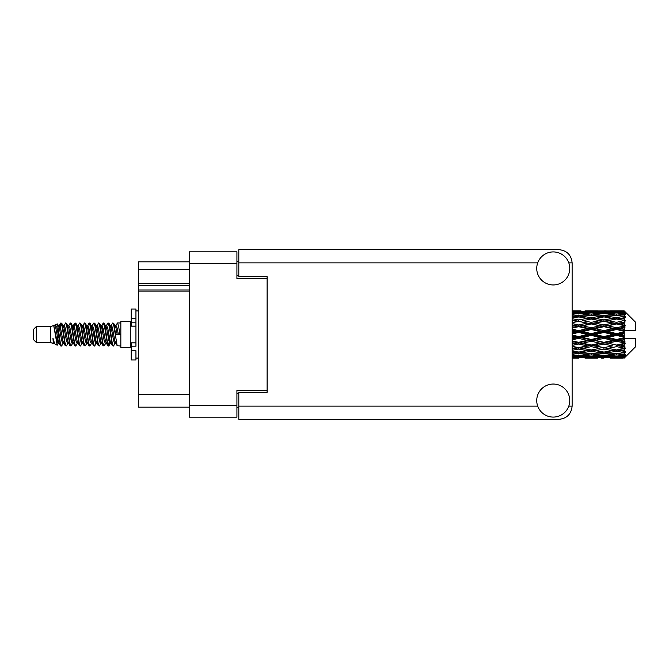 <?xml version="1.0" encoding="UTF-8"?>
<svg xmlns="http://www.w3.org/2000/svg" width="669" height="669" viewBox="0 0 669 669"><rect width="100%" height="100%" fill="white"/><g stroke="black" fill="none" stroke-linecap="round" stroke-linejoin="round"><path stroke-width="1" d="M189.352 291.09L138.583 291.09L138.583 289.97L189.352 289.97M267.115 392.352L267.115 390.37L236.918 390.37L236.918 417.172L189.352 417.172L189.352 251.828L236.918 251.828L236.918 278.63L267.115 278.63L267.115 276.648L267.115 392.352L238.808 392.352L238.808 406.133L537.709 406.133M238.808 407.73L236.918 407.73M236.918 261.27L238.808 261.27M189.352 269.381L138.583 269.381L138.583 261.83L189.352 261.83M189.352 407.17L138.583 407.17L138.583 394.334L189.352 394.334M138.583 291.09L138.583 394.334M138.583 269.381L138.583 283.539L189.352 283.539M138.583 283.539L138.583 289.97M138.583 285.521L189.352 285.521M553.255 417.08A16.516 16.516 0 0 0 569.771 400.564A16.516 16.516 0 0 0 553.255 384.048A16.516 16.516 0 0 0 536.739 400.564A16.516 16.516 0 0 0 553.255 417.08M553.255 284.952A16.516 16.516 0 0 0 569.771 268.436A16.516 16.516 0 0 0 553.255 251.92A16.516 16.516 0 0 0 536.739 268.436A16.516 16.516 0 0 0 553.255 284.952M267.115 276.648L238.808 276.648L238.808 249.662L558.916 249.662C566.886 250.499 571.293 254.906 572.129 262.867L572.129 406.133C571.293 414.094 566.886 418.501 558.916 419.338L238.808 419.338L238.808 406.133M36.285 342.428L36.285 326.572L33.45 329.407L33.45 339.593L36.285 342.428L50.434 342.428L53.386 343.649L53.921 343.088L53.495 343.456L54.674 343.456M36.285 326.572L50.434 326.572L50.434 342.428M120.838 334.5L120.838 347.52L130.279 347.52L130.279 321.48L120.838 321.48L120.838 334.5M50.434 326.572L53.721 325.569L57.191 345.221L54.699 343.849L52.926 338.071L53.386 343.649M57.659 338.121L57.041 340.889M57.191 345.221L59.39 340.847M55.218 324.59L57.475 323.963L59.098 334.5L59.098 338.907L56.815 327.2L55.218 324.59L54.239 325.912L54.674 325.544L55.853 328.161L58.211 340.839L58.964 343.088L59.775 343.155M106.145 325.912L108.052 322.985L109.231 326.355L112.434 345.722L113.688 345.722L115.428 342.779M108.052 322.985L108.972 323.278L109.816 326.355L112.183 342.645L113.362 346.015M110.703 326.221L112.768 322.985L113.947 326.355L117.159 345.722L120.838 346.015M115.586 325.912L117.485 322.985L118.664 326.355L119.851 334.5L115.72 334.5L113.688 323.278L116.013 328.161L117.192 334.5M59.098 338.907L60.862 346.015L61.791 345.722L63.522 342.779M59.098 334.5L60.277 342.645L61.456 346.015M59.39 328.153L60.862 322.985L62.041 326.355L65.253 345.722L66.507 345.722L68.079 343.088M60.862 322.985L61.791 323.278L62.635 326.355L64.993 342.645L66.172 346.015M62.928 325.544L64.107 325.544L65.587 322.985L66.766 326.355L69.969 345.722L71.223 345.722L72.954 342.779M71.558 342.202L72.026 339.225M65.587 322.985L66.507 323.278L67.352 326.355L69.71 342.645L70.889 346.015M71.976 343.155L72.369 340.847M67.644 325.544L68.823 325.544L70.304 322.985L71.483 326.355L74.685 345.722L75.94 345.722L77.512 343.088M70.304 322.985L71.223 323.278L72.068 326.355L74.435 342.645L75.614 346.015M73.54 328.153L75.02 322.985L76.199 326.355L79.41 345.722L80.665 345.722L82.228 343.088M80.991 342.202L81.459 339.225M75.02 322.985L75.94 323.278L76.793 326.355L79.151 342.645L80.33 346.015M81.417 343.155L81.802 340.847M77.838 325.912L79.736 322.985L80.916 326.355L84.127 345.722L85.381 345.722L87.112 342.779M85.716 342.202L86.184 339.225M79.736 322.985L80.665 323.278L81.509 326.355L83.868 342.645L85.047 346.015M86.134 343.155L86.527 340.847M82.396 326.221L84.461 322.985L85.64 326.355L88.843 345.722L90.098 345.722L91.67 343.088M84.461 322.985L85.381 323.278L86.226 326.355L88.584 342.645L89.763 346.015M86.518 325.544L87.706 325.544L89.178 322.985L90.357 326.355L93.56 345.722L94.814 345.722L96.545 342.779M95.149 342.202L95.617 339.225M89.178 322.985L90.098 323.278L90.942 326.355L93.309 342.645L94.488 346.015M95.567 343.155L95.96 340.847M91.988 325.912L93.894 322.985L95.073 326.355L98.284 345.722L99.539 345.722L101.27 342.779M99.865 342.202L100.333 339.225M93.894 322.985L94.814 323.278L95.667 326.355L98.025 342.645L99.204 346.015M100.291 343.155L100.685 340.847M96.545 326.221L98.611 322.985L99.79 326.355L103.001 345.722L104.255 345.722L105.827 343.088M98.611 322.985L99.539 323.278L100.383 326.355L102.742 342.645L103.921 346.015M101.27 326.221L103.335 322.985L104.515 326.355L107.717 345.722L108.972 345.722L110.117 340.847M108.345 345.781L109.775 339.225M103.335 322.985L104.255 323.278L105.1 326.355L107.458 342.645L108.637 346.015M59.733 329.775L61.163 323.219M73.883 329.775L74.359 326.798M82.981 328.153L83.374 325.845M83.324 329.775L83.792 326.798M87.698 328.153L88.091 325.845M88.04 329.775L88.509 326.798M97.139 328.153L97.532 325.845M97.482 329.775L97.95 326.798M101.855 328.153L102.248 325.845M102.198 329.775L102.666 326.798M111.297 328.153L111.681 325.845M111.639 329.775L112.108 326.798M112.768 322.985L113.688 323.278M620.523 334.5L624.227 333.63L624.227 335.37L620.523 334.5L616.575 334.5L572.129 344.184M595.243 334.5L603.931 332.46L612.637 334.5L603.931 336.54L595.243 334.5L591.296 334.5L572.129 338.79M572.129 333.99L578.635 332.46L587.34 334.5L578.635 336.54L572.129 335.01M624.227 310.918L620.523 310.951L624.227 310.918L625.172 311.854M624.227 311.277L616.575 311.796L607.887 311.328L624.227 311.277L625.172 312.097L624.227 311.026M624.227 311.813L624.227 312.348L620.523 312.063L624.227 311.813L625.172 312.44L624.227 311.369M624.227 313.05L616.575 314.096L607.887 313.151L616.575 312.364L624.227 313.05L625.172 313.636L624.227 312.348M624.227 314.129L624.227 315.057L620.523 314.581L625.172 314.413L624.227 313.259M624.227 316.161L616.575 317.683L607.887 316.32L616.575 315.091L625.172 316.479L624.227 315.057M624.227 317.725L624.227 318.996L620.523 318.352L625.172 317.641L624.227 316.479M624.227 320.434L616.575 322.333L607.887 320.635L616.575 319.038L625.172 320.459L624.227 318.996M624.227 322.383L624.227 323.905L620.523 323.135L625.172 321.94L624.227 320.836M624.227 325.586L624.227 326.046L616.575 327.743L607.887 325.811L616.575 323.955L624.227 325.586L625.172 325.318L624.227 323.905M624.227 327.793L624.227 329.474L620.523 328.63L624.227 327.793L625.172 327.016L624.227 326.046M624.227 331.297L624.227 331.791L616.575 333.572L607.887 331.54L616.575 329.533L624.227 331.297L624.227 330.729L625.147 330.729L624.227 329.474M625.147 330.729L635.55 330.729L635.55 322.232L624.746 311.428M624.227 333.63L624.227 331.791M624.227 337.209L624.227 337.703L616.575 339.467L607.887 337.46L616.575 335.428L624.227 337.209L624.227 335.37M624.746 357.572L635.55 346.768L635.55 338.271L624.227 338.271L624.227 337.703M624.227 339.526L624.227 341.207L620.523 340.37L624.227 339.526L625.147 338.271M624.227 342.954L624.227 343.414L616.575 345.045L607.887 343.189L616.575 341.257L624.227 342.954L625.172 341.984L624.227 341.207M624.227 345.095L624.227 346.617L620.523 345.865L624.227 345.095L625.172 343.682L624.227 343.414M624.227 348.164L616.575 349.962L607.887 348.365L616.575 346.667L624.227 348.164L625.172 347.06L624.227 346.617M624.227 350.004L624.227 351.275L620.523 350.648L624.227 350.004L625.172 348.541L624.227 348.566M624.227 352.521L616.575 353.909L607.887 352.68L616.575 351.317L624.227 352.521L625.172 351.359L624.227 351.275M624.227 353.943L624.227 354.871L620.523 354.419L624.227 353.943L625.172 352.521L624.227 352.839M624.227 355.741L616.575 356.636L607.887 355.849L616.575 354.904L624.227 355.741L625.172 354.587L624.227 354.871M624.227 356.652L624.227 357.187L620.523 356.937L624.227 356.652L625.172 355.364L624.227 355.95M610.262 358.074L616.575 358.091L607.887 357.672L616.575 357.204L624.227 357.631L625.172 356.56L624.227 357.187M624.227 357.631L616.575 357.974M624.227 357.974L620.523 358.049L624.227 357.974L625.172 356.903L624.227 357.723M625.172 357.146L624.227 358.082L625.172 357.146M578.635 358.091L572.33 358.074M584.965 358.074L597.609 358.074M572.129 358.007L576.268 358.091M572.129 357.555L574.696 357.672L572.129 357.781M576.068 357.338L574.696 357.672M578.635 357.831L578.635 356.744M588.009 357.882L587.34 358.049M591.296 358.091L582.59 357.672L591.296 357.204L599.976 357.672L591.296 357.974M616.575 358.091L622.898 358.074M603.931 358.091L601.556 358.091M572.129 356.778L578.635 356.226L587.34 356.937L578.635 357.48L572.129 357.087M572.129 355.582L574.696 355.849L572.129 356.1M577.247 355.281L574.696 355.849M578.635 356.226L578.635 354.996M589.339 356.468L587.34 356.937M581.21 357.338L582.59 357.672M591.296 357.204L591.296 356.042M601.356 357.338L599.976 357.672M594.574 357.882L595.243 358.049M603.931 357.831L603.931 356.744M613.306 357.882L612.637 358.049M603.931 357.48L595.243 356.937L603.931 356.226L612.637 356.937L603.931 357.48M591.296 356.636L582.59 355.849L591.296 354.904L599.976 355.849L591.296 356.636M572.129 354.144L578.635 353.257L587.34 354.419L578.635 355.44L572.129 354.687M572.129 352.287L574.696 352.68L572.129 353.056M578.635 353.257L578.635 351.953L574.696 352.68M590.418 353.792L587.34 354.419M580.031 355.281L582.59 355.849M591.296 354.904L591.296 353.625M602.535 355.281L599.976 355.849M593.252 356.468L595.243 356.937M603.931 356.226L603.931 354.996M614.627 356.468L612.637 356.937M606.515 357.338L607.887 357.672M616.575 357.204L616.575 356.042M619.854 357.882L620.523 358.049M603.931 355.44L595.243 354.419L603.931 353.257L612.637 354.419L603.931 355.44M591.296 353.909L582.59 352.68L591.296 351.317L599.976 352.68L591.296 353.909M572.129 350.272L578.635 349.109L587.34 350.648L578.635 352.078L572.129 351.016M572.129 347.88L574.696 348.365L572.129 348.85M578.635 349.109L578.635 347.813L572.129 348.967M572.129 345.413L578.635 344.042L587.34 345.865L574.696 348.365M591.296 351.317L591.296 350.004L587.34 350.648L591.296 350.004L595.243 350.648L603.931 349.109L612.637 350.648L603.931 352.078L578.635 347.813L582.59 348.365L591.296 346.667L599.976 348.365L591.296 349.962L582.59 348.365M578.635 351.953L582.59 352.68M603.931 353.257L603.931 351.953L599.976 352.68M592.165 353.792L595.243 354.419M615.706 353.792L612.637 354.419M605.328 355.281L607.887 355.849M616.575 354.904L616.575 353.625M618.532 356.468L620.523 356.937M578.635 347.612L572.129 346.308M572.129 342.62L574.696 343.189L572.129 343.741M578.635 344.042L578.635 342.837L574.696 343.189M591.296 346.667L591.296 345.413L578.635 347.813L572.129 346.601M591.296 345.045L582.59 343.189L591.296 341.257L599.976 343.189L587.34 345.865M591.296 349.962L599.976 348.365M603.931 349.109L603.931 347.813L607.887 348.365M616.575 351.317L616.575 350.004L613.423 350.514L616.575 350.004L620.523 350.648L591.296 345.413L595.243 345.865L603.931 344.042L612.637 345.865L603.931 347.612L595.243 345.865M603.931 351.953L607.887 352.68M617.454 353.792L620.523 354.419M572.129 339.869L578.635 338.372L587.34 340.37L578.635 342.319L572.129 340.864M572.129 336.858L574.696 337.46L572.129 338.054M578.635 338.372L578.635 337.335L574.696 337.46M578.635 342.319L578.635 342.837L582.59 343.189M591.296 341.257L591.296 340.136L587.34 340.37M603.931 344.042L603.931 342.837L591.296 345.413L572.129 341.458M603.931 342.319L595.243 340.37L603.931 338.372L612.637 340.37L603.931 342.319L603.931 342.837L599.976 343.189M603.931 347.612L612.637 345.865M616.575 346.667L616.575 345.413L620.523 345.865M616.575 349.962L625.172 348.541M591.296 339.467L582.59 337.46L591.296 335.428L599.976 337.46L591.296 339.467L591.296 340.136L595.243 340.37M572.129 330.946L574.696 331.54L572.129 332.142M578.635 332.46L578.635 331.665L572.129 333.12M572.129 328.136L578.635 326.681L587.34 328.63L578.635 330.628L578.635 331.665L574.696 331.54M578.635 336.54L578.635 337.335L582.59 337.46M591.296 335.428L591.296 334.5L587.34 334.5M603.931 338.372L603.931 337.335L599.976 337.46M616.575 341.257L616.575 340.136L603.931 342.837L607.887 343.189M616.575 339.467L616.575 340.136L612.637 340.37M616.575 345.045L572.129 335.88M625.172 343.682L616.575 345.413L625.172 347.06M591.296 333.572L582.59 331.54L591.296 329.533L599.976 331.54L591.296 333.572L591.296 334.5L578.635 331.665L582.59 331.54M578.635 330.628L572.129 329.131M572.129 325.259L574.696 325.811L572.129 326.38M578.635 326.681L578.635 326.163L572.129 327.542M572.129 322.692L578.635 321.388L587.34 323.135L578.635 324.958L578.635 326.163L574.696 325.811M591.296 329.533L591.296 328.864L578.635 331.665L572.129 330.21M591.296 327.743L582.59 325.811L591.296 323.955L599.976 325.811L591.296 327.743L591.296 328.864L587.34 328.63M603.931 332.46L603.931 331.665L591.296 334.5L603.931 337.335L607.887 337.46M603.931 330.628L595.243 328.63L603.931 326.681L612.637 328.63L603.931 330.628L603.931 331.665L599.976 331.54M603.931 336.54L603.931 337.335L616.575 340.136L620.523 340.37M616.575 335.428L616.575 334.5L612.637 334.5M625.022 338.271L616.575 340.136L625.172 341.984M578.635 324.958L572.129 323.587M572.129 320.15L574.696 320.635L572.129 321.12M578.635 321.388L572.129 322.399M572.129 317.984L578.635 316.922L587.34 318.352L578.635 319.891L578.635 321.187L574.696 320.635M591.296 323.955L578.635 326.163L582.59 325.811M591.296 322.333L582.59 320.635L591.296 319.038L599.976 320.635L591.296 322.333L591.296 323.587L587.34 323.135M603.931 326.681L603.931 326.163L591.296 328.864L595.243 328.63M603.931 324.958L595.243 323.135L603.931 321.388L612.637 323.135L603.931 324.958L603.931 326.163L599.976 325.811M616.575 329.533L616.575 328.864L603.931 331.665L607.887 331.54M616.575 327.743L616.575 328.864L612.637 328.63M616.575 333.572L616.575 334.5L572.129 324.816M624.227 332.777L616.575 334.5L624.227 336.223M578.635 319.891L572.129 318.728M572.129 315.944L574.696 316.32L572.129 316.713M572.129 314.313L578.635 313.56L587.34 314.581L578.635 315.743L578.635 317.047L574.696 316.32M591.296 319.038L582.59 320.635M603.931 321.388L587.34 318.352L591.296 318.996L603.931 316.922L612.637 318.352L603.931 319.891L595.243 318.352L591.296 318.996L591.296 317.683L582.59 316.32L591.296 315.091L599.976 316.32L591.296 317.683M603.931 319.891L603.931 321.187L591.296 323.587L595.243 323.135M616.575 319.038L603.931 321.187L599.976 320.635M616.575 323.955L603.931 326.163L607.887 325.811M616.575 322.333L616.575 323.587L612.637 323.135M625.172 327.016L616.575 328.864L620.523 328.63M578.635 315.743L572.129 314.856M572.129 312.9L574.696 313.151L572.129 313.418M577.247 313.719L574.696 313.151M590.418 315.208L587.34 314.581M578.635 317.047L582.59 316.32M603.931 315.743L595.243 314.581L603.931 313.56L612.637 314.581L603.931 315.743L603.931 317.047L599.976 316.32M625.172 320.459L612.637 318.352L616.575 318.996L619.737 318.486L616.575 318.996L616.575 317.683M625.172 321.94L616.575 323.587L603.931 321.187L607.887 320.635M625.172 325.318L616.575 323.587L620.523 323.135M591.296 314.096L582.59 313.151L591.296 312.364L599.976 313.151L591.296 314.096L591.296 315.375M572.129 311.913L578.635 311.52L587.34 312.063L578.635 312.774L572.129 312.222M572.129 311.219L574.696 311.328L572.129 311.445M576.068 311.662L574.696 311.328M578.635 312.774L578.635 314.004M589.339 312.532L587.34 312.063M580.031 313.719L582.59 313.151M602.535 313.719L599.976 313.151M592.165 315.208L595.243 314.581M615.706 315.208L612.637 314.581M603.931 317.047L607.887 316.32M603.931 312.774L595.243 312.063L603.931 311.52L612.637 312.063L603.931 312.774L603.931 314.004M591.296 311.796L582.59 311.328L599.976 311.328L591.296 311.796L591.296 312.958M578.635 310.909L572.129 310.993M572.33 310.926L581.01 310.909M578.635 311.169L578.635 312.256M588.009 311.118L587.34 310.951M581.21 311.662L582.59 311.328M601.356 311.662L599.976 311.328M593.252 312.532L595.243 312.063M614.627 312.532L612.637 312.063M605.328 313.719L607.887 313.151M616.575 314.096L616.575 315.375M617.454 315.208L620.523 314.581M603.931 311.169L595.243 310.951L612.637 310.951L603.931 311.169L603.931 312.256M603.931 310.909L606.306 310.909M597.609 310.926L584.965 310.926M594.574 311.118L595.243 310.951M613.306 311.118L612.637 310.951M606.515 311.662L607.887 311.328M616.575 311.796L616.575 312.958M618.532 312.532L620.523 312.063M622.898 310.926L610.262 310.926M619.854 311.118L620.523 310.951M52.926 342.837L53.495 343.456M57.977 325.661L58.638 325.912L59.39 328.161L61.749 340.839L62.928 343.456L63.354 343.088M66.507 323.278L68.823 328.161L71.19 340.839L72.369 343.456L72.796 343.088M74.727 334.5L75.313 331.071M75.94 323.278L78.265 328.161L80.623 340.839L81.802 343.456L82.981 343.456M85.381 323.278L87.706 328.161L90.064 340.839L91.243 343.456L92.422 343.456M93.601 334.5L94.187 331.071M94.814 323.278L97.139 328.161L99.497 340.839L100.676 343.456L101.111 343.088M104.255 323.278L106.58 328.161L108.938 340.839L110.117 343.456L111.297 340.847M52.926 338.071L54.699 343.849M58.797 326.221L59.39 325.544L60.57 328.161L62.928 340.839L65.253 345.722M68.823 325.544L70.011 328.161L72.369 340.839L74.685 345.722M77.086 325.544L78.265 325.544L79.444 328.161L81.802 340.839L84.127 345.722M87.706 325.544L88.885 328.161L91.243 340.839L93.56 345.722M94.187 337.929L94.781 334.5M96.712 325.912L97.139 325.544L98.318 328.161L100.676 340.839L103.001 345.722M105.393 325.544L106.58 325.544L107.759 328.161L110.117 340.839L112.434 345.722M114.834 325.544L116.013 325.544L117.192 328.161L118.371 334.5M53.721 325.569L57.032 340.839L58.211 343.456L58.638 343.088M61.791 323.278L64.107 328.161L66.465 340.839L67.644 343.456L68.823 343.456M71.223 323.278L73.548 328.161L75.906 340.839L77.086 343.456L78.265 343.456M80.665 323.278L82.981 328.161L85.339 340.839L86.518 343.456L86.953 343.088M88.885 334.5L89.47 331.071M90.098 323.278L92.422 328.161L94.781 340.839L95.96 343.456L96.386 343.088M99.539 323.278L101.855 328.161L104.213 340.839L105.393 343.456L106.58 343.456M110.87 325.912L111.297 325.544L110.117 325.544L111.297 328.161L113.655 340.839L114.834 343.456L115.26 343.088M64.107 325.544L65.286 328.161L67.644 340.839L69.969 345.722M72.369 328.153L73.548 325.544L74.727 328.161L77.086 340.839L79.41 345.722M82.555 325.912L82.981 325.544L84.16 328.161L86.518 340.839L88.843 345.722M91.243 325.544L92.422 325.544L93.601 328.161L95.96 340.839L98.284 345.722M100.676 325.544L101.855 325.544L103.034 328.161L105.393 340.839L107.717 345.722M108.345 337.929L108.938 334.5M111.297 325.544L112.476 328.161L114.834 340.839L117.159 345.722M625.022 330.729L572.129 320.033M135.941 342.837L131.224 342.837L131.224 346.199L135.941 346.199L135.941 318.26L131.224 318.26L131.224 309.019L135.941 309.019L135.941 322.801L131.224 322.801L131.224 326.163L135.941 326.163M131.224 346.199L131.224 359.981L135.941 359.981L135.941 350.74L131.224 350.74M131.224 318.26L131.224 322.801M189.352 405.473L236.918 405.473M236.918 263.527L189.352 263.527M236.918 393.581L238.808 393.581M238.808 275.419L236.918 275.419M568.809 406.133L572.129 406.133M572.129 262.867L568.809 262.867M537.709 262.867L238.808 262.867M135.941 326.121L131.224 326.121M135.941 342.879L131.224 342.879M130.279 344.41L131.224 344.41M588.921 358.091L593.671 358.091M614.209 358.091L618.95 358.091M588.921 310.909L593.671 310.909M614.209 310.909L618.95 310.909M117.485 322.985L120.838 322.985M130.279 324.59L131.224 324.59M57.475 323.963L58.638 325.912M108.972 345.722L110.544 343.088M58.211 325.544L59.39 325.544M62.928 343.456L64.107 343.456M72.369 343.456L73.548 343.456M95.96 325.544L97.139 325.544M100.676 343.456L101.855 343.456M110.117 343.456L111.297 343.456M58.964 325.912L60.536 323.278M108.972 323.278L110.544 325.912M53.495 325.544L54.674 325.544M58.211 343.456L59.39 343.456M72.369 325.544L73.548 325.544M81.802 325.544L82.981 325.544M86.518 343.456L87.706 343.456M95.96 343.456L97.139 343.456M114.834 343.456L116.013 343.456M58.964 343.088L60.536 345.722M73.113 325.912L74.685 323.278M135.941 358.091L138.583 358.091M135.941 310.909L138.583 310.909"/></g></svg>
